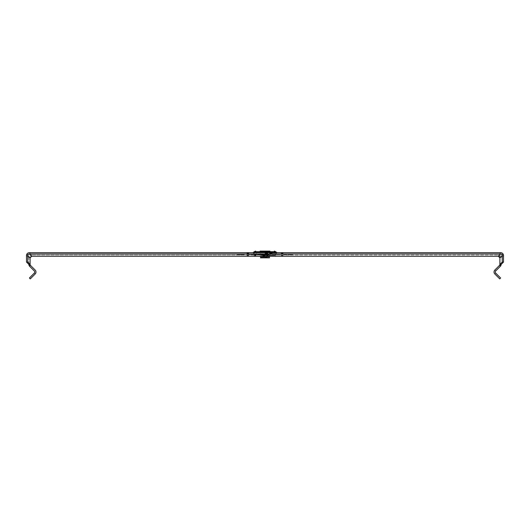 <?xml version="1.0" encoding="UTF-8"?>
<svg xmlns="http://www.w3.org/2000/svg" width="530" height="530" viewBox="0 0 530 530"><rect width="100%" height="100%" fill="white"/><g stroke="black" fill="none" stroke-linecap="round" stroke-linejoin="round"><path stroke-width="0.4" stroke-dasharray="2.65 1.99" d="M265 253.797L268.624 253.996L261.654 254.46L268.233 255.023L253.565 255.023L276.435 255.023L265 255.023L268.273 254.691L261.071 253.685L265 253.797M265 253.459L273.506 253.459L265 253.459M260.508 257.845L267.961 257.302L261.76 256.593L268.014 255.891L261.767 255.334L268.273 254.691M262.039 255.42L269.492 255.023L31.667 255.023L247.126 255.023L247.126 256.275L498.333 256.275A1.563 1.563 0 0 1 499.896 257.845L499.896 264.337A1.563 1.563 0 0 1 499.896 264.384L499.651 265.179A1.563 1.563 0 0 1 499.439 265.444L494.848 270.035L495.735 270.916L500.327 266.325A2.816 2.816 0 0 0 500.711 265.848L501.148 264.417L499.896 264.384M269.492 257.845L265 257.845L268.22 257.514L261.78 256.884L268.22 256.255L261.76 255.652M265 257.845L268.253 257.845L261.032 257.428L268.975 256.798L261.025 256.169L261.76 256.904M261.548 253.685L268.975 254.188L261.025 254.817L268.975 255.44L261.025 256.169L268.014 255.891M265 254.711L256.493 254.711L265 254.711M265 256.275L276.435 256.275L265 256.275M27.752 255.493L27.752 262.072L26.5 262.072L26.5 255.493L29.316 252.677L500.684 252.677L503.5 255.493L503.5 262.072L502.248 262.072L502.248 255.493M269.936 252.359L265 252.359L269.936 252.359L269.936 251.107L260.064 251.107L269.936 251.107L260.064 251.107L260.064 252.359L265 252.359L260.064 252.359M500.684 253.93L29.316 253.93M34.264 270.916A1.563 1.563 0 0 1 34.264 273.135L29.395 278.005L30.276 278.893L35.152 274.017A2.816 2.816 0 0 0 35.152 270.035L34.264 270.916L29.673 266.325L30.561 265.444L35.152 270.035M29.673 266.325A2.816 2.816 0 0 1 29.289 265.848L28.852 264.417A2.816 2.816 0 0 1 28.852 264.337L30.104 264.384A1.563 1.563 0 0 1 30.104 264.337L30.104 257.845A1.563 1.563 0 0 1 31.667 256.275L247.126 256.275M30.104 264.384L30.349 265.179A1.563 1.563 0 0 0 30.561 265.444M494.848 274.017L495.735 273.135L500.605 278.005L499.724 278.893L494.848 274.017A2.816 2.816 0 0 1 494.848 270.035M495.735 273.135A1.563 1.563 0 0 1 495.735 270.916M264.132 255.023L247.026 254.711L264.132 255.023M244.542 255.023L237.109 254.711L244.542 255.023M292.891 255.023L266.61 254.711L292.891 255.023M282.874 256.275L282.874 255.023L498.333 255.023L265 255.023M282.874 255.023L282.318 255.023L282.318 256.275M247.682 256.275L247.682 255.023L282.318 255.023M247.682 255.023L247.126 255.023M265 252.677L277.369 252.677L265 252.677M28.852 264.337L28.852 257.845A2.816 2.816 0 0 1 31.667 255.023L28.852 257.845L28.852 264.337M498.333 255.023A2.816 2.816 0 0 1 501.148 257.845L498.333 255.023L500.684 252.677M265 253.93L252.631 253.93L265 253.93M265 252.359L274.315 252.359L265 252.359M268.22 257.514L261.032 257.322L268.975 256.692L261.025 256.07L261.78 255.632M267.305 257.845L261.76 257.845L261.032 257.322L261.78 256.884M261.78 255.361L261.025 254.917L268.975 255.546L268.233 255.023M261.668 254.44L261.025 254.917L268.975 254.294L261.071 253.685M283.802 254.711L292.891 254.711L283.802 255.023M237.109 254.711L244.542 254.711L237.109 254.711M247.026 254.711L264.132 254.711L247.026 254.711M265 254.566L254.678 254.566L265 254.566M265 253.963L274.719 253.963L265 253.963M265 254.85L256.162 254.85L265 254.85M265 255.453L274.441 255.453L265 255.453M276.262 252.214L253.737 252.214M275.752 251.704L254.248 251.704M265 252.591L255.135 252.591L265 252.591M265 253.102L275.381 253.102L265 253.102M503.5 255.493L501.148 257.845M29.316 252.677L31.667 255.023M26.5 255.493L28.852 257.845M248 255.023L248 256.275M248.557 255.023L248.557 256.275M281.443 255.023L281.443 256.275M282 255.023L282 256.275M500.327 266.325L499.439 265.444M501.075 264.974L499.856 264.689M500.983 265.298L499.803 264.868M500.711 265.848L499.651 265.179M34.264 273.135L35.152 274.017M29.289 265.848L30.349 265.179M29.017 265.298L30.197 264.868M28.925 264.974L30.144 264.689M268.624 253.996L269.803 253.459M261.654 254.46L260.197 253.459M269.803 254.711L269.492 256.275M260.508 256.275L260.197 254.711M256.493 253.459L253.565 255.023M273.506 253.459L276.435 255.023M255.559 255.453L256.493 254.711M273.506 254.711L276.435 256.275M252.631 253.93L255.685 252.359M274.315 252.359L277.369 253.93M268.22 257.235L268.975 256.798L268.22 256.255M268.253 254.711L268.975 254.294L268.617 253.983"/><path stroke-width="0.79" d="M269.492 256.275L269.492 257.845L260.508 257.845L260.508 256.275M260.064 251.107L269.936 251.107M27.752 262.072L27.752 255.493A1.563 1.563 0 0 1 29.316 253.93L247.126 253.93L247.126 252.677L29.316 252.677A2.816 2.816 0 0 0 26.5 255.493L26.5 262.072L27.752 262.072L30.104 264.417A1.563 1.563 0 0 0 30.561 265.444L35.152 270.035A2.816 2.816 0 0 1 35.152 274.017L30.276 278.893L29.395 278.005L34.264 273.135A1.563 1.563 0 0 0 34.264 270.916L29.673 266.325A2.816 2.816 0 0 1 28.852 264.417L30.104 264.417L30.104 257.845L31.667 256.275L498.333 256.275L499.896 257.845L499.896 264.417A1.563 1.563 0 0 1 499.439 265.444L494.848 270.035A2.816 2.816 0 0 0 494.848 274.017L499.724 278.893L500.605 278.005L495.735 273.135A1.563 1.563 0 0 1 495.735 270.916L500.327 266.325A2.816 2.816 0 0 0 501.148 264.417L499.896 264.417L502.248 262.072L503.5 262.072L501.148 264.417M282.318 252.677L282.874 252.677L282.874 253.93L282.318 253.93L282.318 252.677L247.682 252.677L247.682 253.93L247.126 253.93M503.5 262.072L503.5 255.493A2.816 2.816 0 0 0 500.684 252.677L282.874 252.677M247.126 252.677L247.682 252.677M501.155 254.002L500.684 253.93A1.563 1.563 0 0 1 502.248 255.493L501.883 254.493M31.667 256.275L29.316 253.93L28.845 254.002M28.116 254.493L27.752 255.493L30.104 257.845M26.5 262.072L28.852 264.417M499.896 257.845L502.248 255.493L502.248 262.072M282.874 253.93L500.684 253.93L498.333 256.275M282.318 253.93L247.682 253.93M276.262 252.214L275.752 251.704L254.248 251.704L253.737 252.214L276.262 252.214L277.369 252.677M248 253.93L248 252.677M248.557 253.93L248.557 252.677M281.443 253.93L281.443 252.677M282 253.93L282 252.677M253.737 252.214L252.631 252.677M275.752 251.704L274.315 251.107M254.248 251.704L255.685 251.107M255.559 255.453L253.565 256.275"/></g></svg>
